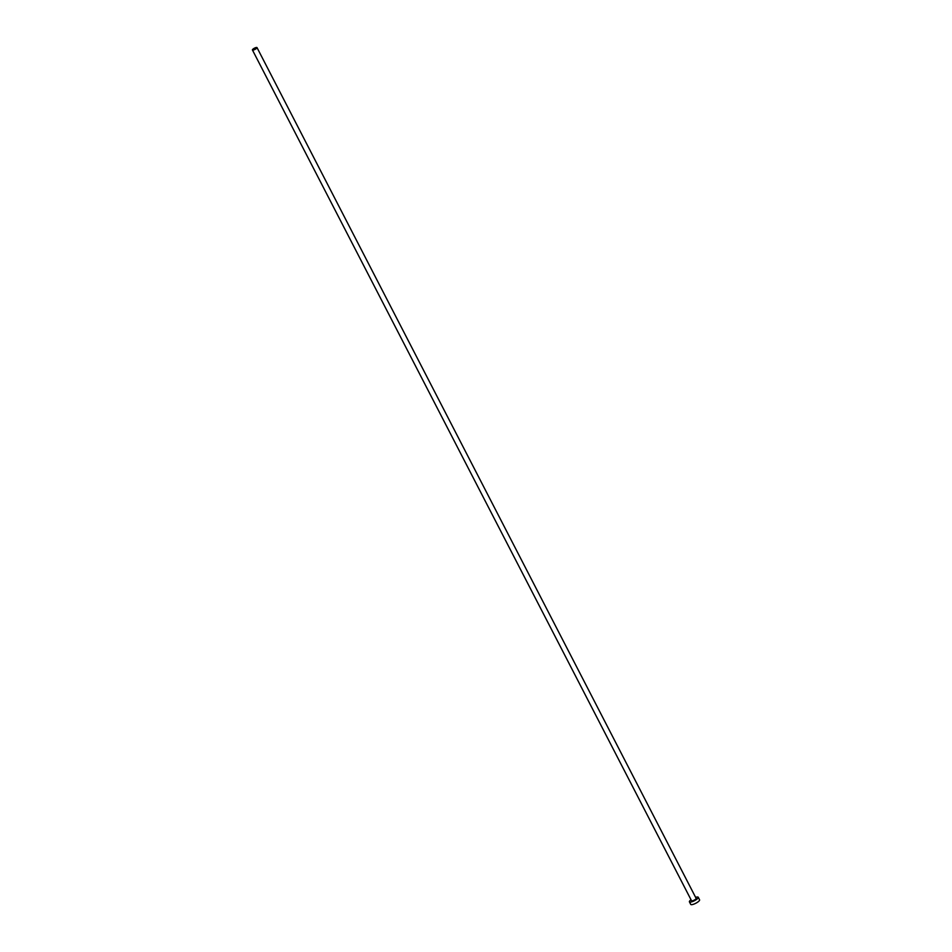 <?xml version="1.0" encoding="UTF-8"?>
<svg xmlns="http://www.w3.org/2000/svg" width="952" height="952" viewBox="0 0 952 952"><rect width="100%" height="100%" fill="white"/><g stroke="black" fill="none" stroke-linecap="round" stroke-linejoin="round"><path stroke-width="1.43" d="M255.279 47.79A2.582 0.678 -27.3 0 0 252.423 49.968A2.582 0.678 -27.3 0 0 254.172 49.778A2.582 0.678 -27.3 0 0 257.016 47.6A2.582 0.678 -27.3 0 0 255.279 47.79M252.423 49.968L691.533 900.747A2.582 0.678 -27.3 0 0 693.282 900.556A2.582 0.678 -27.3 0 0 696.138 898.367L257.016 47.6M691.021 899.759A4.974 1.309 -27.3 0 0 689.415 901.841A4.974 1.309 -27.3 0 0 692.77 901.473A4.974 1.309 -27.3 0 0 698.256 897.272A4.974 1.309 -27.3 0 0 695.626 897.379M689.415 901.841L690.736 904.4A4.974 1.309 -27.3 0 0 694.091 904.031A4.974 1.309 -27.3 0 0 699.577 899.83L698.256 897.272"/></g></svg>
